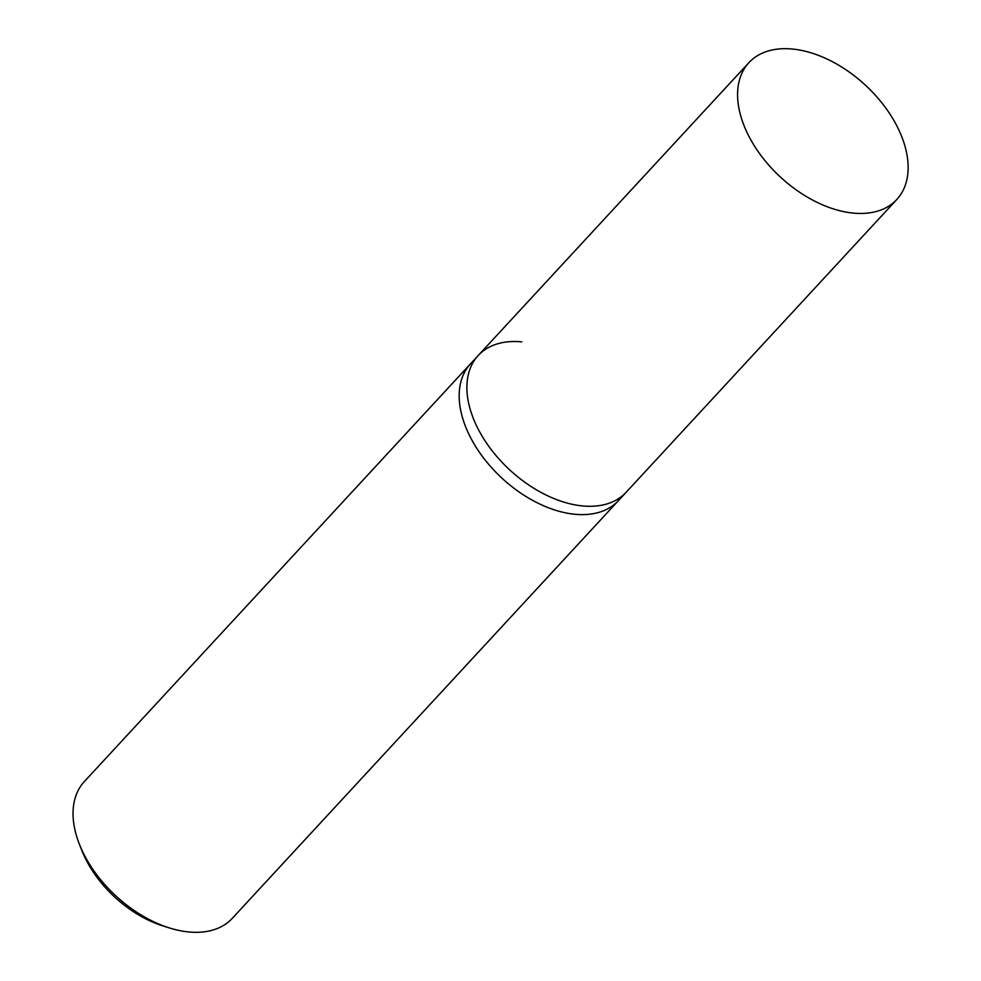 <?xml version="1.0" encoding="UTF-8"?>
<svg xmlns="http://www.w3.org/2000/svg" width="981" height="981" viewBox="0 0 981 981"><rect width="100%" height="100%" fill="white"/><g stroke="black" fill="none" stroke-linecap="round" stroke-linejoin="round"><path stroke-width="1.47" d="M896.83 199.45A100.736 62.576 -137.2 0 1 853.2 213.085A100.736 62.576 -137.2 0 1 757.982 151.344A100.736 62.576 -137.2 0 1 748.883 62.686A100.736 62.576 -137.2 0 1 792.525 49.05A100.736 62.576 -137.2 0 1 887.744 110.792A100.736 62.576 -137.2 0 1 896.83 199.45L626.136 492.29A100.736 62.576 -137.2 0 1 582.506 505.926A100.736 62.576 -137.2 0 1 487.287 444.185A100.736 62.576 -137.2 0 1 478.188 355.527L470.488 363.853A100.736 62.576 42.8 0 0 479.574 452.511A100.736 62.576 42.8 0 0 574.792 514.252A100.736 62.576 42.8 0 0 618.435 500.617L232.301 918.314A100.736 62.576 -137.2 0 1 188.671 931.95A100.736 62.576 -137.2 0 1 169.774 928.051A100.736 62.576 -137.2 0 1 79.559 844.653A100.736 62.576 -137.2 0 1 84.354 781.55L470.488 363.853A100.736 62.576 42.8 0 0 479.574 452.511A100.736 62.576 42.8 0 0 574.792 514.252A100.736 62.576 42.8 0 0 618.435 500.617L626.136 492.29A100.736 62.576 -137.2 0 1 582.506 505.926A100.736 62.576 -137.2 0 1 487.287 444.185A100.736 62.576 -137.2 0 1 478.188 355.527A100.736 62.576 -137.2 0 1 521.818 341.879M79.559 844.653L82.073 850.981A90.669 56.322 42.8 0 0 163.263 926.027L169.774 928.051M478.188 355.527L748.883 62.686"/></g></svg>
